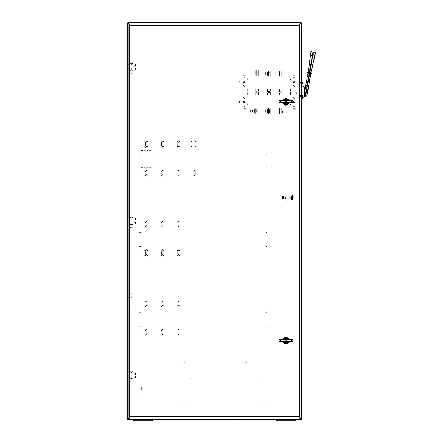 <?xml version="1.0" encoding="UTF-8"?>
<svg xmlns="http://www.w3.org/2000/svg" width="443" height="443" viewBox="0 0 443 443"><rect width="100%" height="100%" fill="white"/><g stroke="black" fill="none" stroke-linecap="round" stroke-linejoin="round"><path stroke-width="0.33" stroke-dasharray="2.21 1.66" d="M135.109 377.259L135.109 377.907L135.109 377.259M135.408 377.259L135.408 375.891L135.408 377.259M135.109 222.995L135.109 222.347L135.109 222.995M135.408 222.995L135.408 221.622L135.408 222.995M135.109 373.527L135.109 374.174L135.109 373.527M135.408 373.527L135.408 374.894L135.408 373.527M135.109 219.263L135.109 218.615L135.109 219.263M135.408 219.263L135.408 217.89L135.408 219.263M135.109 64.994L135.109 65.642L135.109 64.994M135.408 64.994L135.408 66.367L135.408 64.994M135.109 68.726L135.109 69.374L135.109 68.726M135.408 68.726L135.408 70.099L135.408 68.726M127.446 28.369L127.446 29.615L127.446 28.369M127.745 28.369L127.745 29.615L127.745 28.369M128.044 23.047L127.446 23.047M127.745 419.205L128.044 419.205L127.745 419.205M127.446 419.205L128.044 419.205M233.317 22.449L233.317 22.748M233.317 419.803L233.317 419.504M130.807 64.451L131.477 64.451L130.807 64.451M131.128 68.427L130.807 68.427L131.128 68.427M131.477 68.427L130.807 68.427L131.477 68.427M127.745 64.451L128.42 64.451L127.745 64.451M128.093 64.451L128.42 64.451L128.093 64.451M128.42 68.427L127.745 68.427L128.42 68.427M130.807 213.736L131.477 213.736L130.807 213.736M131.128 217.718L130.807 217.718L131.128 217.718M131.477 217.718L130.807 217.718L131.477 217.718M127.745 213.736L128.42 213.736L127.745 213.736M128.093 213.736L128.42 213.736L128.093 213.736M128.42 217.718L127.745 217.718L128.42 217.718M130.807 293.36L131.477 293.36L130.807 293.36M131.128 297.336L130.807 297.336L131.128 297.336M131.477 297.336L130.807 297.336L131.477 297.336M127.745 293.36L128.42 293.36L127.745 293.36M128.093 293.36L128.42 293.36L128.093 293.36M128.42 297.336L127.745 297.336L128.42 297.336M130.807 372.978L131.477 372.978L130.807 372.978M131.128 376.96L130.807 376.96L131.128 376.96M131.477 376.96L130.807 376.96L131.477 376.96M127.745 372.978L128.42 372.978L127.745 372.978M128.093 372.978L128.42 372.978L128.093 372.978M128.42 376.96L127.745 376.96L128.42 376.96M189.975 403.185L190.573 403.185L189.975 403.185M189.676 378.798L190.573 378.798L189.676 378.798M127.745 390.992L128.243 390.992M127.745 405.921L128.243 405.921M301.617 97.106L301.617 95.489L301.617 97.106M301.318 97.106L301.318 95.489L301.318 97.106M301.617 82.863L301.617 83.672L301.617 82.863M301.318 82.863L301.318 83.672L301.318 82.863M301.617 91.817L301.617 95.86L301.617 91.817M301.318 91.817L301.318 95.86L301.318 91.817M301.617 28.369L301.617 29.615L301.617 28.369M301.318 28.369L301.318 29.615L301.318 28.369M301.019 419.205L301.617 419.205M301.318 23.047L301.019 23.047L301.318 23.047M301.617 23.047L301.019 23.047M233.688 419.205L234.114 419.205L234.114 419.803M233.898 419.205L234.114 419.504M234.114 22.449L234.114 22.748M245.184 101.148L243.595 101.148L245.184 101.148M244.392 101.475L243.395 101.475L244.392 101.475M243.894 101.148L244.885 101.148L243.894 101.148M244.392 101.768L243.395 101.768L244.392 101.768M243.595 82.487L245.184 82.487L243.595 82.487M244.392 82.165L243.395 82.165L244.392 82.165M244.885 82.487L243.894 82.487L244.885 82.487M244.392 81.866L243.395 81.866L244.392 81.866M293.355 82.487L294.949 82.487L293.355 82.487M294.152 82.165L293.155 82.165L294.152 82.165M294.65 82.487L293.654 82.487L294.65 82.487M294.152 81.866L293.155 81.866L294.152 81.866M294.949 101.148L293.355 101.148L294.949 101.148M294.152 101.475L293.155 101.475L294.152 101.475M293.654 101.148L294.65 101.148L293.654 101.148M294.152 101.768L293.155 101.768L294.152 101.768M239.414 82.165L239.414 81.567M299.13 82.165L299.13 81.567M239.414 101.475L239.414 101.768M299.13 101.475L299.13 101.768M263.973 378.798L263.375 378.798L263.973 378.798M264.272 403.185L263.375 403.185L264.272 403.185M128.044 22.449L128.044 22.748M301.019 22.449L301.019 22.748M138.393 420.102L141.383 420.102L138.393 420.102M138.393 419.803L141.383 419.803L138.393 419.803M287.684 420.102L290.669 420.102L287.684 420.102M287.684 419.803L290.669 419.803L287.684 419.803M301.019 419.803L301.019 419.504M128.044 419.803L128.044 419.504M199.106 420.102L199.605 420.102L199.106 420.102M154.817 420.102L155.316 420.102L154.817 420.102M273.752 420.102L274.25 420.102L273.752 420.102M229.463 420.102L229.961 420.102L229.463 420.102M199.106 419.803L199.605 419.803L199.106 419.803M155.316 419.803L154.817 419.803L155.316 419.803M273.752 419.803L274.25 419.803L273.752 419.803M229.961 419.803L229.463 419.803L229.961 419.803M138.521 420.85L141.256 420.85L138.521 420.85M138.521 420.102L141.256 420.102L138.521 420.102M289.179 420.102L287.806 420.102L289.179 420.102M289.179 420.85L287.806 420.85L289.179 420.85M267.079 167.011L265.988 167.011L267.079 167.011M267.079 153.079L265.988 153.079L267.079 153.079M139.589 153.079L140.686 153.079L139.589 153.079M139.589 167.011L140.686 167.011L139.589 167.011M267.079 246.629L265.988 246.629L267.079 246.629M267.079 232.697L265.988 232.697L267.079 232.697M267.079 326.253L265.988 326.253L267.079 326.253M267.079 312.315L265.988 312.315L267.079 312.315M139.589 232.697L140.686 232.697L139.589 232.697M139.589 246.629L140.686 246.629L139.589 246.629M139.589 312.315L140.686 312.315L139.589 312.315M139.589 326.253L140.686 326.253L139.589 326.253M269.892 404.675L269.892 403.933M184.055 403.933L184.055 404.675M299.518 25.5L299.9 25.5M299.9 416.752L299.518 416.752M130.757 372.508L131.754 372.508L130.757 372.508M130.757 372.159L131.754 372.159L130.757 372.159M130.757 378.627L131.754 378.627L130.757 378.627M130.757 378.278L131.754 378.278L130.757 378.278M130.757 218.238L131.754 218.238L130.757 218.238M130.757 217.89L131.754 217.89L130.757 217.89M130.757 224.363L131.754 224.363L130.757 224.363M130.757 224.014L131.754 224.014L130.757 224.014M130.757 63.975L131.754 63.975L130.757 63.975M130.757 63.626L131.754 63.626L130.757 63.626M130.757 70.099L131.754 70.099L130.757 70.099M130.757 69.75L131.754 69.75L130.757 69.75M245.71 362.33L246.458 362.33L245.71 362.33M183.956 362.33L184.399 362.33L183.956 362.33M141.655 387.337L141.655 389.574L141.655 387.337M142.153 387.337L142.153 389.574L142.153 387.337M142.153 392.188L141.655 392.188M142.153 384.723L141.655 384.723M289.661 99.304L290.204 99.304M289.229 99.304L289.506 99.304M290.204 104.088L289.661 104.088M289.506 104.088L289.229 104.088M290.447 99.21L289.8 99.21M289.8 104.183L290.447 104.183M284.899 101.918L287.036 101.918M287.036 101.475L284.899 101.475M289.661 338.164L290.204 338.164M289.229 338.164L289.506 338.164M290.204 342.948L289.661 342.948M289.506 342.948L289.229 342.948M290.447 338.07L289.8 338.07M289.8 343.048L290.447 343.048M284.899 340.783L287.036 340.783M287.036 340.335L284.899 340.335M245.134 81.866L243.644 81.866L245.134 81.866M245.134 81.567L243.644 81.567L245.134 81.567M294.9 81.866L293.404 81.866L294.9 81.866M294.9 81.567L293.404 81.567L294.9 81.567M245.134 102.466L243.644 102.466L245.134 102.466M243.644 102.167L245.134 102.167L243.644 102.167M294.9 102.466L293.404 102.466L294.9 102.466M293.404 102.167L294.9 102.167L293.404 102.167M299.13 102.167L299.13 102.466M239.414 102.167L239.414 102.466M134.91 152.453L134.91 152.752M271.758 152.752L271.758 152.453M271.758 167.631L271.758 167.332M134.91 167.332L134.91 167.631M134.761 64.994L134.761 65.642L134.761 64.994M134.761 68.726L134.761 69.374L134.761 68.726M133.121 63.476L132.119 63.476M133.121 63.127L132.119 63.127M130.419 70.592L131.095 70.592M130.419 70.243L131.095 70.243M130.757 63.476L131.228 63.476L130.757 63.476M130.757 63.127L131.228 63.127L130.757 63.127M131.095 63.476L130.419 63.476M131.095 63.127L130.419 63.127M132.119 70.243L133.121 70.243M132.119 70.592L133.121 70.592M243.999 77.337L245.073 77.337L243.999 77.337M243.999 75.349L245.073 75.349L243.999 75.349M243.622 75.349L245.732 75.349L243.622 75.349M243.622 74.85L245.732 74.85L243.622 74.85M134.91 232.077L134.91 232.376M271.758 232.376L271.758 232.077M271.758 247.255L271.758 246.956M134.91 246.956L134.91 247.255M134.91 311.695L134.91 311.994M271.758 311.994L271.758 311.695M271.758 326.873L271.758 326.574M134.91 326.574L134.91 326.873M134.761 219.263L134.761 218.615L134.761 219.263M134.761 222.995L134.761 222.347L134.761 222.995M133.121 217.746L132.119 217.746M133.121 217.397L132.119 217.397M130.419 224.861L131.095 224.861M130.419 224.512L131.095 224.512M130.757 217.746L131.228 217.746L130.757 217.746M130.757 217.397L131.228 217.397L130.757 217.397M131.095 217.746L130.419 217.746M131.095 217.397L130.419 217.397M132.119 224.512L133.121 224.512M132.119 224.861L133.121 224.861M134.761 373.527L134.761 374.174L134.761 373.527M134.761 377.259L134.761 377.907L134.761 377.259M133.121 372.009L132.119 372.009M133.121 371.66L132.119 371.66M130.419 379.125L131.095 379.125M130.419 378.776L131.095 378.776M130.757 372.009L131.228 372.009L130.757 372.009M130.757 371.66L131.228 371.66L130.757 371.66M131.095 372.009L130.419 372.009M131.095 371.66L130.419 371.66M132.119 378.776L133.121 378.776M132.119 379.125L133.121 379.125M130.419 73.084L130.757 73.084L130.419 73.084M131.754 73.582L131.754 73.245L131.754 73.582M130.419 227.348L130.757 227.348L130.419 227.348M131.754 227.846L131.754 227.508L131.754 227.846M130.419 381.611L130.757 381.611L130.419 381.611M131.754 382.11L131.754 381.777L131.754 382.11M135.06 65.592L135.06 64.401L135.06 65.592M135.408 65.592L135.408 64.401L135.408 65.592M133.919 65.752L133.919 64.235L133.919 65.752M135.06 65.752L135.06 64.235L135.06 65.752M135.06 69.324L135.06 68.133L135.06 69.324M135.408 69.324L135.408 68.133L135.408 69.324M133.919 69.485L133.919 67.967L133.919 69.485M135.06 69.485L135.06 67.967L135.06 69.485M135.06 223.588L135.06 222.397L135.06 223.588M135.408 223.588L135.408 222.397L135.408 223.588M133.919 223.754L133.919 222.236L133.919 223.754M135.06 223.754L135.06 222.236L135.06 223.754M135.06 377.857L135.06 376.661L135.06 377.857M135.408 377.857L135.408 376.661L135.408 377.857M133.919 378.017L133.919 376.5L133.919 378.017M135.06 378.017L135.06 376.5L135.06 378.017M135.06 219.855L135.06 218.665L135.06 219.855M135.408 219.855L135.408 218.665L135.408 219.855M133.919 220.021L133.919 218.504L133.919 220.021M135.06 220.021L135.06 218.504L135.06 220.021M135.06 374.125L135.06 372.928L135.06 374.125M135.408 374.125L135.408 372.928L135.408 374.125M133.919 374.285L133.919 372.768L133.919 374.285M135.06 374.285L135.06 372.768L135.06 374.285M294.739 77.337L293.471 77.337L294.739 77.337M294.739 75.349L293.471 75.349L294.739 75.349M295.304 75.349L292.806 75.349L295.304 75.349M295.304 74.85L292.806 74.85L295.304 74.85M244.381 106.697L245.073 106.697L244.381 106.697M244.381 108.69L245.732 108.69L244.381 108.69M244.375 109.183L245.732 109.183L244.375 109.183M294.772 106.697L293.471 106.697L294.772 106.697M294.772 108.69L293.471 108.69L294.772 108.69M295.37 108.69L292.806 108.69L295.37 108.69M295.37 109.183L292.806 109.183L295.37 109.183M248.124 89.403L248.124 94.63L248.124 89.403M247.626 94.63L247.626 89.403L247.626 94.63M248.124 79.574L247.626 79.574M248.124 104.459L247.626 104.459M290.42 94.63L290.42 89.403L290.42 94.63M290.918 89.403L290.918 94.63L290.918 89.403M290.42 79.574L290.918 79.574M290.42 104.459L290.918 104.459M255.832 90.771L255.832 93.263L255.832 90.771M256.331 90.771L256.331 93.263L256.331 90.771M257.328 90.771L257.328 93.263L257.328 90.771M257.826 90.771L257.826 93.263L257.826 90.771M269.521 90.771L269.521 93.263L269.521 90.771M270.02 90.771L270.02 93.263L270.02 90.771M281.709 90.771L281.709 93.263L281.709 90.771M282.208 90.771L282.208 93.263L282.208 90.771M290.918 94.481L290.918 92.886L290.918 94.481M294.9 92.886L294.9 90.366L294.9 92.886M290.918 91.147L290.918 89.552L290.918 91.147M269.643 73.106L269.643 71.738L269.643 73.106M268.646 73.106L268.646 71.738L268.646 73.106M281.958 73.106L281.958 71.738L281.958 73.106M280.967 73.106L280.967 71.738L280.967 73.106M257.328 71.738L257.328 74.474L257.328 71.738M256.331 71.738L256.331 74.474L256.331 71.738M255.212 89.403L255.212 94.63L255.212 89.403M258.446 94.63L258.446 89.403L258.446 94.63M281.709 109.559L281.709 112.295L281.709 109.559M280.718 109.559L280.718 112.295L280.718 109.559M269.521 109.559L269.521 112.295L269.521 109.559M268.524 109.559L268.524 112.295L268.524 109.559M257.328 109.559L257.328 112.295L257.328 109.559M256.331 109.559L256.331 112.295L256.331 109.559M268.026 90.771L268.026 93.263L268.026 90.771M268.524 90.771L268.524 93.263L268.524 90.771M267.406 89.403L267.406 94.63L267.406 89.403M270.64 94.63L270.64 89.403L270.64 94.63M280.22 90.771L280.22 93.263L280.22 90.771M280.718 90.771L280.718 93.263L280.718 90.771M279.599 89.403L279.599 94.63L279.599 89.403M282.833 94.63L282.833 89.403L282.833 94.63M290.918 79.701L290.918 78.704M290.918 105.329L290.918 104.332M247.626 105.329L247.626 104.332M247.626 79.701L247.626 78.704M290.918 93.667L290.918 92.886L290.918 93.667M301.268 92.017L301.268 102.593L301.268 92.017M300.919 92.017L300.919 102.593L300.919 92.017M301.268 83.062L301.268 82.248L301.268 83.062M300.919 83.062L300.919 81.817L300.919 83.062M301.268 96.496L301.268 97.305L301.268 96.496M300.919 96.496L300.919 97.305L300.919 96.496M304.601 90.278L304.601 92.698M304.252 92.698L304.252 90.278M301.965 97.305L301.965 95.688L301.965 97.305M301.617 97.305L301.617 95.688L301.617 97.305M301.965 83.062L301.965 82.248L301.965 83.062M301.617 83.062L301.617 82.188L301.617 83.062M304.601 95.854L304.601 91.751M301.965 98.717L301.965 85.316L301.965 98.717M301.617 81.44L301.617 102.593L301.617 81.44M301.617 85.316L301.617 98.717L301.617 85.316M304.252 95.854L304.252 88.179L304.252 95.854M301.965 102.593L301.965 81.44M304.252 91.336L304.252 93.755M255.589 109.62L255.589 112.234L255.589 109.62M255.09 109.62L255.09 112.234L255.09 109.62M255.09 113.541L255.09 108.313L255.09 113.541M255.589 113.541L255.589 108.313L255.589 113.541M250.361 112.173L250.361 109.681L250.361 112.173M257.826 112.173L257.826 109.681L257.826 112.173M257.328 112.234L257.328 109.62L257.328 112.234M257.826 112.234L257.826 109.62L257.826 112.234M257.826 108.313L257.826 113.541L257.826 108.313M257.328 108.313L257.328 113.541L257.328 108.313M254.465 112.195L254.465 109.659L254.465 112.195M255.09 112.195L255.09 109.659L255.09 112.195M255.09 109.033L255.09 112.815L255.09 109.033M254.465 109.033L254.465 112.815L254.465 109.033M252.477 111.924L252.477 109.93L252.477 111.924M254.465 111.924L254.465 109.93L254.465 111.924M256.331 74.413L256.331 71.799L256.331 74.413M255.832 74.413L255.832 71.799L255.832 74.413M255.832 70.492L255.832 75.72L255.832 70.492M256.331 70.492L256.331 75.72L256.331 70.492M253.224 72.109L253.224 74.103L253.224 72.109M255.212 72.109L255.212 74.103L255.212 72.109M255.212 71.838L255.212 74.374L255.212 71.838M255.832 71.838L255.832 74.374L255.832 71.838M255.832 75L255.832 71.218L255.832 75M255.212 75L255.212 71.218L255.212 75M258.075 71.805L258.075 74.413L258.075 71.805M258.574 71.805L258.574 74.413L258.574 71.805M258.574 75.714L258.574 70.492L258.574 75.714M258.075 75.714L258.075 70.492L258.075 75.714M251.109 71.866L251.109 74.352L251.109 71.866M258.574 71.866L258.574 74.352L258.574 71.866M306.423 89.209L305.21 96.087M312.719 55.663L313.345 52.108M313.267 55.757L313.722 53.188L313.267 55.757M313.007 51.859L312.315 55.785M312.974 52.041L312.348 55.596M311.8 55.502L312.254 52.927L311.8 55.502M304.103 93.883L304.103 90.15L304.103 93.883M306.301 92.05L306.855 88.905M305.93 91.983L305.244 95.904L305.93 91.983M305.847 84.934L305.548 86.651L305.847 84.934M307.37 76.323L307.669 74.607L307.37 76.323M306.584 85.067L306.285 86.778L306.584 85.067M308.101 76.451L308.406 74.734L308.101 76.451M308.057 85.322L307.752 87.038L308.057 85.322M309.574 76.711L309.878 74.994L309.574 76.711M308.788 85.455L308.489 87.166L308.788 85.455M310.31 76.838L310.609 75.122L310.31 76.838M308.023 89.791L308.14 89.126M309.386 69.191L309.064 70.996L309.386 69.191M310.853 69.451L310.537 71.251L310.853 69.451M301.965 83.721L301.965 82.398L301.965 83.721M302.215 83.721L302.215 82.398L302.215 83.721M301.965 81.817L301.965 84.303L301.965 81.817M302.215 84.303L302.215 81.817M299.928 83.555L299.928 82.564L299.928 83.555M300.919 83.555L300.919 82.564L300.919 83.555M299.928 96.247L299.928 96.995L299.928 96.247M300.919 96.247L300.919 96.995L300.919 96.247M301.965 96.164L301.965 97.155L301.965 96.164M302.215 96.164L302.215 97.155L302.215 96.164M302.215 97.742L302.215 95.251M301.965 97.117L301.965 95.251L301.965 97.117M263.297 112.168L263.297 109.681L263.297 112.168M270.762 112.168L270.762 109.681L270.762 112.168M270.762 109.62L270.762 112.234L270.762 109.62M270.269 109.62L270.269 112.234L270.269 109.62M270.269 113.541L270.269 108.313L270.269 113.541M270.762 113.541L270.762 108.313L270.762 113.541M268.026 109.659L268.026 112.195L268.026 109.659M267.406 109.659L267.406 112.195L267.406 109.659M267.406 112.815L267.406 109.033L267.406 112.815M268.026 112.815L268.026 109.033L268.026 112.815M268.524 109.62L268.524 112.234L268.524 109.62M268.026 109.62L268.026 112.234L268.026 109.62M268.026 113.541L268.026 108.313L268.026 113.541M268.524 113.541L268.524 108.313L268.524 113.541M267.406 109.93L267.406 111.924L267.406 109.93M265.412 109.93L265.412 111.924L265.412 109.93M270.762 72.298L270.762 74.911L270.762 72.298M270.269 72.298L270.269 74.911L270.269 72.298M270.269 76.218L270.269 70.991L270.269 76.218M270.762 76.218L270.762 70.991L270.762 76.218M268.524 72.298L268.524 74.911L268.524 72.298M268.026 72.298L268.026 74.911L268.026 72.298M268.026 76.218L268.026 70.991L268.026 76.218M268.524 76.218L268.524 70.991L268.524 76.218M263.297 74.845L263.297 72.359L263.297 74.845M270.762 74.845L270.762 72.359L270.762 74.845M268.026 72.336L268.026 74.873L268.026 72.336M267.406 72.336L267.406 74.873L267.406 72.336M267.406 75.498L267.406 71.716L267.406 75.498M268.026 75.498L268.026 71.716L268.026 75.498M267.406 72.608L267.406 74.601L267.406 72.608M265.412 72.608L265.412 74.601L265.412 72.608M286.937 109.775L286.937 112.173L286.937 109.775M279.472 109.775L279.472 112.173L279.472 109.775M279.472 112.134L279.472 109.62L279.472 112.134M279.97 112.134L279.97 109.62L279.97 112.134M279.97 108.513L279.97 113.541L279.97 108.513M279.472 108.513L279.472 113.541L279.472 108.513M282.208 112.101L282.208 109.659L282.208 112.101M282.833 112.101L282.833 109.659L282.833 112.101M282.833 109.183L282.833 112.815L282.833 109.183M282.208 109.183L282.208 112.815L282.208 109.183M282.208 109.72L282.208 112.234L282.208 109.72M281.709 109.72L281.709 112.234L281.709 109.72M281.709 113.342L281.709 108.313L281.709 113.342M282.208 113.342L282.208 108.313L282.208 113.342M282.833 111.863L282.833 109.93L282.833 111.863M284.821 111.863L284.821 109.93L284.821 111.863M286.937 72.453L286.937 74.85L286.937 72.453M279.472 72.453L279.472 74.85L279.472 72.453M279.472 74.812L279.472 72.298L279.472 74.812M279.97 74.812L279.97 72.298L279.97 74.812M279.97 71.19L279.97 76.218L279.97 71.19M279.472 71.19L279.472 76.218L279.472 71.19M282.208 72.397L282.208 74.911L282.208 72.397M281.709 72.397L281.709 74.911L281.709 72.397M281.709 76.019L281.709 70.991L281.709 76.019M282.208 76.019L282.208 70.991L282.208 76.019M282.208 74.778L282.208 72.336L282.208 74.778M282.833 74.778L282.833 72.336L282.833 74.778M282.833 71.86L282.833 75.498L282.833 71.86M282.208 71.86L282.208 75.498L282.208 71.86M282.833 74.54L282.833 72.608L282.833 74.54M284.821 74.54L284.821 72.608L284.821 74.54M302.215 82.73L302.215 84.115L302.215 82.73M302.276 84.115L302.276 82.005M298.732 82.869L298.732 83.683L298.732 82.869M302.215 82.869L302.215 83.683L302.215 82.869M302.215 95.788L302.215 97.554L302.215 95.788M302.276 95.788L302.276 97.554L302.276 95.788M298.732 96.081L298.732 97.117L298.732 96.081M302.215 97.532L302.215 95.439L302.215 97.532M302.276 97.532L302.264 95.622M298.732 97.106L298.732 95.876L298.732 97.106M302.215 97.106L302.215 95.876L302.215 97.106M302.514 96.153L302.514 96.447M244.647 86.573L243.301 85.228M243.512 85.017L244.857 86.363M301.246 96.496L301.246 97.366L301.246 96.496M301.617 96.496L301.617 97.366L301.617 96.496M301.246 83.062L301.246 82.188L301.246 83.062M301.246 92.017L301.246 102.466L301.246 92.017M301.617 92.017L301.617 102.466L301.617 92.017M294.9 92.017L294.9 95.129L294.9 92.017M296.389 92.017L296.389 95.129L296.389 92.017M301.965 84.115L301.965 82.005L301.965 84.115M302.026 84.115L302.026 82.005L302.026 84.115M297.984 83.683L297.984 82.437L297.984 83.683M301.965 83.683L301.965 82.437L301.965 83.683M302.824 83.206L302.264 82.913L302.824 83.206M300.67 83.062L300.67 81.817L300.67 83.062M300.371 83.062L300.371 82.127L300.371 83.062M299.379 83.062L299.379 82.564L299.379 83.062M145.154 170.804L144.645 170.804M144.645 175.782L145.154 175.782M145.537 173.789L145.132 173.789M145.132 174.786L145.537 174.786M145.537 172.792L145.132 172.792M145.132 171.801L145.537 171.801M147.065 175.782L147.569 175.782M147.569 170.804L147.065 170.804M146.677 172.792L147.087 172.792M147.087 171.801L146.677 171.801M146.677 173.789L147.087 173.789M147.087 174.786L146.677 174.786M145.542 175.937L146.888 174.592M146.672 174.381L145.332 175.727M145.542 171.458L146.888 170.112M146.672 169.902L145.332 171.247M147.065 146.544L147.569 146.544M147.569 141.566L147.065 141.566M146.677 143.56L147.087 143.56M147.087 142.563L146.677 142.563M146.677 144.556L147.087 144.556M147.087 145.548L146.677 145.548M145.154 141.566L144.645 141.566M144.645 146.544L145.154 146.544M145.537 144.556L145.132 144.556M145.132 145.548L145.537 145.548M145.537 143.56L145.132 143.56M145.132 142.563L145.537 142.563M146.672 141.411L145.332 142.757M145.542 142.967L146.888 141.622M146.672 145.891L145.332 147.237M145.542 147.447L146.888 146.101M257.328 110.927L257.328 112.422L257.328 110.927M258.075 110.927L258.075 112.422L258.075 110.927M284.201 198.636L284.201 196.393L284.201 198.636M283.454 198.636L283.454 196.393L283.454 198.636M269.521 110.927L269.521 112.422L269.521 110.927M270.269 110.927L270.269 112.422L270.269 110.927M292.413 198.636L292.413 196.393L292.413 198.636M291.666 198.636L291.666 196.393L291.666 198.636M281.709 110.927L281.709 112.422L281.709 110.927M282.457 110.927L282.457 112.422L282.457 110.927M284.201 197.512L284.201 200.253L284.201 197.512M286.998 197.512L286.998 200.624L286.998 197.512M291.666 197.512L291.666 200.253L291.666 197.512M288.864 197.512L288.864 200.624L288.864 197.512M289.672 197.512L289.672 198.259L289.672 197.512M286.189 197.512L286.189 198.259L286.189 197.512M288.864 198.436L288.864 201L288.864 198.436M286.998 198.436L286.998 201L286.998 198.436M288.864 196.592L288.864 194.028L288.864 196.592M286.998 196.592L286.998 194.028L286.998 196.592M290.32 197.019L290.32 198.508L290.32 197.019M293.305 197.019L293.305 198.508L293.305 197.019M293.305 198.536L293.305 196.493L293.305 198.536M293.305 195.994L293.305 199.034L293.305 195.994M292.806 195.994L292.806 199.034L292.806 195.994M292.413 196.47L292.413 198.558L292.413 196.47M292.413 199.505L292.413 195.524L292.413 199.505M292.806 199.505L292.806 195.524L292.806 199.505M285.541 197.019L285.541 198.508L285.541 197.019M282.556 197.019L282.556 198.508L282.556 197.019M282.556 197.002L282.556 198.536L282.556 197.002M282.556 198.276L282.556 195.994L282.556 198.276M283.055 198.276L283.055 195.994L283.055 198.276M283.454 198.038L283.454 196.47L283.454 198.038M283.454 196.52L283.454 199.505L283.454 196.52M283.055 196.52L283.055 199.505L283.055 196.52M244.647 99.016L243.301 97.67M243.512 97.46L244.857 98.806M294.407 86.573L293.067 85.228M293.277 85.017L294.617 86.363M294.407 99.016L293.067 97.67M293.277 97.46L294.617 98.806M142.624 150.465L141.3 150.465M149.59 150.465L150.913 150.465M142.624 166.884L141.3 166.884M149.59 166.884L150.913 166.884M149.59 149.967L150.913 149.967M147.635 149.967L146.854 149.967M145.359 149.967L144.584 149.967M141.3 149.967L142.624 149.967M145.359 150.465L144.584 150.465M147.635 150.465L146.854 150.465M149.59 167.382L150.913 167.382M141.3 167.382L142.624 167.382M145.359 167.382L144.584 167.382M147.635 167.382L146.854 167.382M147.635 166.884L146.854 166.884M145.359 166.884L144.584 166.884M300.67 96.596L300.67 95.367L300.67 96.596M300.919 96.596L300.919 95.367L300.919 96.596M300.919 94.946L300.919 97.266L300.919 94.946M300.67 94.946L300.67 97.266L300.67 94.946M300.67 95.799L300.67 97.028L300.67 95.799M300.919 95.799L300.919 97.028L300.919 95.799M300.919 97.449L300.919 95.123L300.919 97.449M300.67 97.449L300.67 95.123L300.67 97.449M300.371 96.574L300.371 95.389L300.371 96.574M300.67 96.574L300.67 95.389L300.67 96.574M300.67 95.217L300.67 96.956L300.67 95.217M300.371 95.217L300.371 96.956L300.371 95.217M300.371 95.821L300.371 97.006L300.371 95.821M300.67 95.821L300.67 97.006L300.67 95.821M300.67 97.178L300.67 95.439L300.67 97.178M300.371 97.178L300.371 95.439L300.371 97.178M299.379 96.458L299.379 95.527L299.379 96.458M300.371 96.458L300.371 95.527L300.371 96.458M299.379 95.937L299.379 96.867L299.379 95.937M300.371 95.937L300.371 96.867L300.371 95.937M301.965 95.494L301.965 97.083L301.965 95.494M302.026 96.552L302.026 94.968M297.984 95.716L297.984 96.646L297.984 95.716M301.965 95.716L301.965 96.646L301.965 95.716M301.965 95.843L301.965 97.427L301.965 95.843M302.026 95.843L302.026 97.427L302.026 95.843M297.984 96.059L297.984 96.989L297.984 96.059M301.965 96.059L301.965 96.989L301.965 96.059M145.154 250.422L144.645 250.422M144.645 255.401L145.154 255.401M145.537 253.413L145.132 253.413M145.132 254.404L145.537 254.404M145.537 252.416L145.132 252.416M145.132 251.419L145.537 251.419M147.065 255.401L147.569 255.401M147.569 250.422L147.065 250.422M146.677 252.416L147.087 252.416M147.087 251.419L146.677 251.419M146.677 253.413L147.087 253.413M147.087 254.404L146.677 254.404M145.542 255.556L146.888 254.21M146.672 254L145.332 255.345M145.542 251.076L146.888 249.736M146.672 249.525L145.332 250.865M147.065 226.163L147.569 226.163M147.569 221.19L147.065 221.19M146.677 223.178L147.087 223.178M147.087 222.187L146.677 222.187M146.677 224.175L147.087 224.175M147.087 225.171L146.677 225.171M145.154 221.19L144.645 221.19M144.645 226.163L145.154 226.163M145.537 224.175L145.132 224.175M145.132 225.171L145.537 225.171M145.537 223.178L145.132 223.178M145.132 222.187L145.537 222.187M146.672 221.035L145.332 222.375M145.542 222.591L146.888 221.245M146.672 225.515L145.332 226.855M145.542 227.065L146.888 225.725M145.154 330.046L144.645 330.046M144.645 335.019L145.154 335.019M145.537 333.031L145.132 333.031M145.132 334.028L145.537 334.028M145.537 332.034L145.132 332.034M145.132 331.043L145.537 331.043M147.065 335.019L147.569 335.019M147.569 330.046L147.065 330.046M146.677 332.034L147.087 332.034M147.087 331.043L146.677 331.043M146.677 333.031L147.087 333.031M147.087 334.028L146.677 334.028M145.542 335.179L146.888 333.834M146.672 333.623L145.332 334.963M145.542 330.7L146.888 329.354M146.672 329.143L145.332 330.489M147.065 305.786L147.569 305.786M147.569 300.808L147.065 300.808M146.677 302.802L147.087 302.802M147.087 301.805L146.677 301.805M146.677 303.793L147.087 303.793M147.087 304.79L146.677 304.79M145.154 300.808L144.645 300.808M144.645 305.786L145.154 305.786M145.537 303.793L145.132 303.793M145.132 304.79L145.537 304.79M145.537 302.802L145.132 302.802M145.132 301.805L145.537 301.805M146.672 300.653L145.332 301.999M145.542 302.209L146.888 300.863M146.672 305.133L145.332 306.478M145.542 306.689L146.888 305.343M161.324 170.804L160.82 170.804M160.82 175.782L161.324 175.782M161.784 173.789L161.302 173.789M161.302 174.786L161.784 174.786M161.784 172.792L161.302 172.792M161.302 171.801L161.784 171.801M163.234 175.782L163.744 175.782M163.744 170.804L163.234 170.804M161.717 175.937L163.057 174.592M162.847 174.381L161.501 175.727M161.717 171.458L163.057 170.112M162.847 169.902L161.501 171.247M163.234 146.544L163.744 146.544M163.744 141.566L163.234 141.566M161.324 141.566L160.82 141.566M160.82 146.544L161.324 146.544M161.784 144.556L161.302 144.556M161.302 145.548L161.784 145.548M161.784 143.56L161.302 143.56M161.302 142.563L161.784 142.563M162.847 141.411L161.501 142.757M161.717 142.967L163.057 141.622M162.847 145.891L161.501 147.237M161.717 147.447L163.057 146.101M161.324 250.422L160.82 250.422M160.82 255.401L161.324 255.401M161.784 253.413L161.302 253.413M161.302 254.404L161.784 254.404M161.784 252.416L161.302 252.416M161.302 251.419L161.784 251.419M163.234 255.401L163.744 255.401M163.744 250.422L163.234 250.422M161.717 255.556L163.057 254.21M162.847 254L161.501 255.345M161.717 251.076L163.057 249.736M162.847 249.525L161.501 250.865M163.234 226.163L163.744 226.163M163.744 221.19L163.234 221.19M161.324 221.19L160.82 221.19M160.82 226.163L161.324 226.163M161.784 224.175L161.302 224.175M161.302 225.171L161.784 225.171M161.784 223.178L161.302 223.178M161.302 222.187L161.784 222.187M162.847 221.035L161.501 222.375M161.717 222.591L163.057 221.245M162.847 225.515L161.501 226.855M161.717 227.065L163.057 225.725M161.324 330.046L160.82 330.046M160.82 335.019L161.324 335.019M161.784 333.031L161.302 333.031M161.302 334.028L161.784 334.028M161.784 332.034L161.302 332.034M161.302 331.043L161.784 331.043M163.234 335.019L163.744 335.019M163.744 330.046L163.234 330.046M161.717 335.179L163.057 333.834M162.847 333.623L161.501 334.963M161.717 330.7L163.057 329.354M162.847 329.143L161.501 330.489M163.234 305.786L163.744 305.786M163.744 300.808L163.234 300.808M161.324 300.808L160.82 300.808M160.82 305.786L161.324 305.786M161.784 303.793L161.302 303.793M161.302 304.79L161.784 304.79M161.784 302.802L161.302 302.802M161.302 301.805L161.784 301.805M162.847 300.653L161.501 301.999M161.717 302.209L163.057 300.863M162.847 305.133L161.501 306.478M161.717 306.689L163.057 305.343M177.499 170.804L176.99 170.804M176.99 175.782L177.499 175.782M177.632 173.789L177.959 173.789M177.959 174.786L177.632 174.786M177.632 172.792L177.959 172.792M177.959 171.801L177.632 171.801M179.409 175.782L179.919 175.782M179.919 170.804L179.409 170.804M177.887 175.937L179.232 174.592M179.022 174.381L177.676 175.727M177.887 171.458L179.232 170.112M179.022 169.902L177.676 171.247M179.409 146.544L179.919 146.544M179.919 141.566L179.409 141.566M177.499 141.566L176.99 141.566M176.99 146.544L177.499 146.544M177.632 144.556L177.959 144.556M177.959 145.548L177.632 145.548M177.632 143.56L177.959 143.56M177.959 142.563L177.632 142.563M179.022 141.411L177.676 142.757M177.887 142.967L179.232 141.622M179.022 145.891L177.676 147.237M177.887 147.447L179.232 146.101M177.499 250.422L176.99 250.422M176.99 255.401L177.499 255.401M177.632 253.413L177.959 253.413M177.959 254.404L177.632 254.404M177.632 252.416L177.959 252.416M177.959 251.419L177.632 251.419M179.409 255.401L179.919 255.401M179.919 250.422L179.409 250.422M177.887 255.556L179.232 254.21M179.022 254L177.676 255.345M177.887 251.076L179.232 249.736M179.022 249.525L177.676 250.865M179.409 226.163L179.919 226.163M179.919 221.19L179.409 221.19M177.499 221.19L176.99 221.19M176.99 226.163L177.499 226.163M177.632 224.175L177.959 224.175M177.959 225.171L177.632 225.171M177.632 223.178L177.959 223.178M177.959 222.187L177.632 222.187M179.022 221.035L177.676 222.375M177.887 222.591L179.232 221.245M179.022 225.515L177.676 226.855M177.887 227.065L179.232 225.725M177.499 330.046L176.99 330.046M176.99 335.019L177.499 335.019M177.632 333.031L177.959 333.031M177.959 334.028L177.632 334.028M177.632 332.034L177.959 332.034M177.959 331.043L177.632 331.043M179.409 335.019L179.919 335.019M179.919 330.046L179.409 330.046M177.887 335.179L179.232 333.834M179.022 333.623L177.676 334.963M177.887 330.7L179.232 329.354M179.022 329.143L177.676 330.489M179.409 305.786L179.919 305.786M179.919 300.808L179.409 300.808M177.499 300.808L176.99 300.808M176.99 305.786L177.499 305.786M177.632 303.793L177.959 303.793M177.959 304.79L177.632 304.79M177.632 302.802L177.959 302.802M177.959 301.805L177.632 301.805M179.022 300.653L177.676 301.999M177.887 302.209L179.232 300.863M179.022 305.133L177.676 306.478M177.887 306.689L179.232 305.343M193.669 170.804L193.165 170.804M193.165 175.782L193.669 175.782M193.807 173.789L194.128 173.789M194.128 174.786L193.807 174.786M193.807 172.792L194.128 172.792M194.128 171.801L193.807 171.801M195.584 175.782L196.088 175.782M196.088 170.804L195.584 170.804M195.446 172.792L195.119 172.792M195.119 171.801L195.446 171.801M195.446 173.789L195.119 173.789M195.119 174.786L195.446 174.786M194.062 175.937L195.402 174.592M195.191 174.381L193.851 175.727M194.062 171.458L195.402 170.112M195.191 169.902L193.851 171.247M192.013 146.544L191.265 146.544M191.265 141.566L191.597 141.566M195.584 146.544L196.088 146.544M196.088 141.566L195.584 141.566"/><path stroke-width="0.66" d="M128.077 419.322L127.446 419.205L127.446 23.047L128.044 23.047L130.187 25.185M298.881 25.185L301.019 23.047L301.617 23.047L301.617 419.205L301.019 419.205L298.881 417.068M130.331 25.185L128.044 22.748L301.019 22.748L301.019 22.15L128.044 22.15L127.745 23.047M298.732 417.068L301.019 419.504L128.044 419.504L128.044 420.102L301.019 420.102L301.318 419.205M299.601 25.5L299.28 25.81L299.584 25.185L129.528 25.185L129.838 25.81L129.212 25.5L129.212 416.752L129.838 416.448L129.528 417.068L299.584 417.068L299.28 416.448L299.9 416.752L299.9 25.5L299.518 25.5M299.518 416.752L299.9 416.752M292.48 100.655L292.812 101.021L291.876 101.087L285.968 100.777L281.023 101.043L280.984 100.672L285.968 100.406L291.555 100.716L280.984 100.672M290.951 102.721L280.984 102.721L281.023 102.35L291.876 102.305L292.812 102.372L292.48 102.737L290.951 102.721L290.951 100.672M292.48 339.515L292.812 339.881L291.876 339.947L285.968 339.643L281.023 339.903L280.984 339.532L285.968 339.266L291.555 339.576L280.984 339.532M290.951 341.581L280.984 341.581L281.023 341.21L291.876 341.171L292.812 341.232L292.48 341.597L290.951 341.581L290.951 339.532M305.338 87.836L304.601 87.708L304.601 95.854L301.965 98.717M301.617 81.44L301.965 81.44L301.965 102.593L301.617 102.593M304.601 91.751L304.601 91.336M306.789 89.276L306.49 88.838L306.855 88.905L305.62 95.926L305.46 96.297L305.21 96.087L309.22 73.339L309.591 73.4L306.855 88.905L309.585 73.427L310.87 73.654L310.814 73.267L311.302 73.35L310.87 73.654L306.938 95.954L310.626 73.61M312.315 55.785L312.974 52.041L310.964 51.687L308.079 72.154L307.625 72.702L310.814 73.267L311.025 72.669L311.335 73.106L307.669 72.458L308.079 72.154L309.386 72.419L312.315 55.785L312.686 55.846L309.757 72.464L312.686 55.84L314.53 56.167L315.355 52.462L313.373 51.925L312.719 55.663M312.348 55.596L313.007 51.859L313.378 51.925M306.766 89.397L307.807 89.58L307.724 90.073L306.65 96.153L305.609 95.97L306.301 92.05M305.199 88.611L306.49 88.838L309.214 73.361L307.935 73.134L305.188 88.678L307.929 73.134L307.625 72.702L307.929 73.134M301.965 81.817L301.988 84.303M302.215 95.251L301.965 97.742M302.973 82.575L302.276 82.005L302.276 84.115L303.073 83.013L302.514 82.11M302.276 95.461L302.276 97.554L303.073 96.646L302.514 96.84L303.073 96.347L302.807 95.766M301.965 94.968L302.026 96.552M302.824 96.098L302.264 95.278L302.807 95.788M304.601 88.179L304.302 87.531L304.302 96.502M304.302 87.531L302.143 85.698L302.143 95.007M302.143 97.742L302.143 98.335M308.14 89.126L306.855 88.905M308.051 73.156L308.223 72.176M128.099 419.3L130.187 417.068M128.044 22.449L127.446 23.047M130.336 417.068L128.044 419.504L127.745 419.205M128.044 419.803L127.446 419.205M298.732 25.185L301.019 22.748L301.318 23.047M301.019 22.449L301.617 23.047M300.985 22.931L300.985 419.322M301.019 419.803L301.617 419.205M133.67 420.102L133.67 420.85L152.331 420.85L152.331 420.102M276.737 420.102L276.737 420.85L295.398 420.85L295.398 420.102M299.9 25.5L299.28 25.81L299.584 25.185M299.584 417.068L299.28 416.448L299.601 416.752M129.528 25.185L129.838 25.81L129.212 25.5M129.528 417.068L129.838 416.448L299.28 416.448L299.28 25.81L129.838 25.81L129.838 416.448L129.212 416.752M284.445 103.164L285.968 103.812L287.49 103.164M287.579 100.229L285.968 99.52L284.356 100.229M284.356 103.164L285.968 103.872L287.579 103.164M283.343 103.114L285.968 104.681L288.592 103.114M288.592 100.279L285.968 98.711L283.343 100.279M282.496 100.328L285.968 97.964L289.44 100.328M289.44 103.058L285.968 105.428L282.496 103.058M287.49 100.229L284.445 100.229M280.984 102.721L292.48 102.737M279.455 102.737L279.123 102.372L281.023 102.35L281.023 101.043L279.123 101.021L279.123 102.372M279.123 101.021L279.455 100.655M292.812 102.372L292.812 101.021M284.445 342.024L285.968 342.672L287.49 342.024M287.579 339.094L285.968 338.38L284.356 339.094M284.356 342.024L285.968 342.732L287.579 342.024M283.343 341.979L285.968 343.541L288.592 341.979M288.592 339.139L285.968 337.572L283.343 339.139M282.496 339.194L285.968 336.824L289.44 339.194M289.44 341.924L285.968 344.289L282.496 341.924M287.49 339.089L284.445 339.089M280.984 341.581L292.48 341.597M279.455 341.597L279.123 341.232L281.023 341.21L281.023 339.903L279.123 339.881L279.123 341.232M279.123 339.881L279.455 339.515M292.812 341.232L292.812 339.881M302.143 85.698L301.965 85.316M301.965 84.07L301.965 83.583M301.965 85.028L301.965 84.115M301.988 90.904L301.965 88.611M301.988 91.922L301.988 91.097M315.355 52.462L311.756 69.612M314.785 56.161L315.554 52.761M305.233 88.921L306.401 89.336M314.774 56.206L310.82 72.635L311.302 73.35M309.757 72.447L310.92 72.652M309.214 73.361L308.173 73.178M308.478 69.036L308.245 70.847L308.478 69.036M309.391 72.381L312.321 55.774L310.471 55.447L308.328 72.192M309.386 72.419L309.751 72.48M307.979 72.154L307.669 72.458L308.101 72.154M311.346 73.106L311.064 72.68L311.351 73.045M303.073 83.062L302.973 83.544M302.818 96.496L303.073 96.646M128.193 419.205L128.193 23.047M291.555 100.716L291.876 101.087L291.555 102.676M280.375 102.676L280.059 102.305L280.375 100.716M291.555 339.576L291.876 339.947L291.555 341.536M280.375 341.536L280.059 341.171L280.375 339.576M304.601 95.793L305.244 95.904M306.65 96.153L306.938 95.954M310.964 51.687L310.676 51.903M302.796 95.727L302.026 94.968"/></g></svg>
